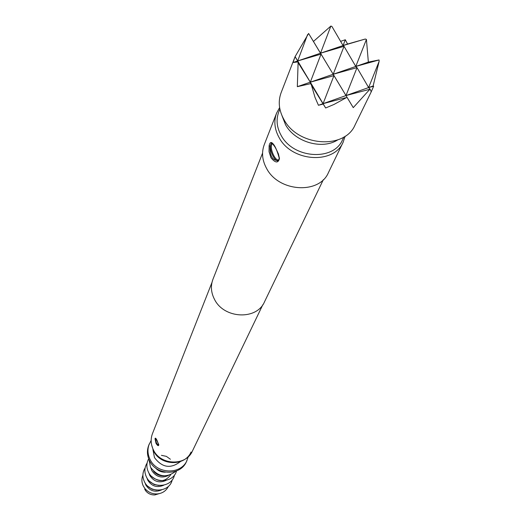 <?xml version="1.0" encoding="UTF-8"?>
<svg xmlns="http://www.w3.org/2000/svg" width="521" height="521" viewBox="0 0 521 521"><rect width="100%" height="100%" fill="white"/><g stroke="black" fill="none" stroke-linecap="round" stroke-linejoin="round"><path stroke-width="0.78" d="M295.062 56.698L281.106 92.718C277.908 101.484 278.878 110.478 284.023 119.7C298.103 146.479 344.752 149.709 355.042 125.007L371.239 91.813L370.047 89.091L353.258 107.639L347.019 97.31L333.981 104.46L325.651 107.984L323.196 104.057L318.448 105.288L314.997 97.349L311.389 84.93L310.614 83.66L297.322 86.675L298.116 62.631L297.738 61.96L293.076 62.513L295.062 56.698L308.608 33.461L313.447 41.459L330.881 26.05L331.923 26.46L343.059 45.561L297.686 60.95L321.034 54.119L308.608 33.461M340.61 41.361L345.312 39.752L347.546 44.038L365.299 39.023L366.426 39.427L368.354 62.097L355.771 66.447L379.06 59.948L379.099 61.439L373.127 85.978L323.079 103.653L345.579 97.746M279.888 109.065L278.761 111.93C275.922 119.596 276.729 127.443 281.19 135.48C293.336 158.697 333.668 161.341 342.544 139.791L343.886 137.01M281.978 115.649L285.547 124.773C294.984 142.09 322.043 149.937 337.634 139.954M345.149 136.202L343.144 142.187C333.844 164.656 291.786 161.888 279.132 137.655C274.495 129.286 273.649 121.106 276.592 113.122L279.621 107.586M155.746 438.623L155.655 439.021C155.844 442.433 156.873 444.42 158.729 444.98L158.788 444.993C158.456 446.25 157.537 445.709 156.033 443.378L155.024 438.78C155.251 437.549 155.961 438.174 157.14 440.655L158.788 444.993M271.317 143.223L270.112 146.147C269.683 155.857 272.444 160.67 278.383 160.598L279.256 158.221L279.464 158.527C278.214 163.334 275.388 163.073 270.979 157.759L269.038 151.709L269.116 145.782C270.099 140.957 272.138 141.458 275.231 147.287L278.429 153.936L279.464 158.527M276.592 113.122L264.271 144.623C261.392 152.412 262.18 160.37 266.622 168.504C278.742 192.034 319.321 194.554 328.419 172.633L343.144 142.187M262.564 153.115L212.939 279.315C210.484 285.918 211.005 292.594 214.496 299.354C223.965 318.878 256.762 320.369 264.505 301.835L323.346 179.66M211.956 282.512L152.477 433.609C150.465 439.014 150.771 444.433 153.389 449.857C160.481 465.513 186.023 466.21 192.418 451.049L262.825 304.726M151.155 440.401L148.706 445.331C146.785 450.463 147.065 455.595 149.54 460.733C156.215 475.549 180.338 476.161 186.381 461.788L188.335 456.637M149.227 444.009C147.306 449.148 147.586 454.292 150.068 459.444C156.762 474.286 180.943 474.905 186.993 460.505M148.954 459.463L150.484 467.116C157.85 477.034 166.31 478.395 175.851 471.205M170.4 459.248L166.329 456.344L161.425 455.334M150.875 467.845L151.832 470.6C156.046 476.923 161.569 478.558 168.387 475.497M148.68 458.786C146.368 463.071 146.284 467.5 148.426 472.072C153.734 483.976 173.434 483.136 176.528 470.945M148.869 472.892L149.787 475.471C153.897 481.691 159.322 483.332 166.056 480.401M147.104 463.052C144.395 467.454 144.161 472.078 146.408 476.936C151.819 489.121 172.08 487.669 174.47 475.009M146.902 477.848L147.775 480.251C151.787 486.367 157.114 488.014 163.757 485.207M145.105 467.962C142.435 472.319 142.207 476.904 144.421 481.71C149.774 493.778 169.826 492.345 172.23 479.802M144.975 482.707L145.802 484.947C149.716 490.951 154.952 492.612 161.503 489.929M142.904 475.191C141.451 478.792 141.588 482.407 143.308 486.028L144.825 488.418C148.114 492.325 152.314 494.162 157.414 493.915C162.565 493.322 166.238 490.795 168.42 486.334M152.913 449.48L154.45 457.555C162.109 467.741 170.784 469.063 180.481 461.521M151.65 445.032L153.558 450.893C160.377 465.943 184.935 466.601 191.07 452.007M144.682 489.193L145.789 490.925C148.172 493.765 151.22 495.093 154.919 494.917L158.964 493.7M148.218 486.51L152.002 489.154L156.508 490.131M149.97 481.547L154.04 484.484L158.957 485.474M151.78 476.507C159.048 482.537 165.352 481.958 170.686 474.774M153.643 471.368C156.339 474.533 159.771 476.031 163.926 475.862M155.31 467.754C157.987 470.834 161.367 472.306 165.444 472.182M345.312 39.752L343.059 45.561L365.299 39.023M347.546 44.038L343.059 45.561L344.036 46.31L333.186 74.269L357.015 67.632L345.99 95.558L333.968 75.617L323.079 103.653L318.448 105.288M330.881 26.05L320.513 53.207L344.036 46.31L355.771 66.447L297.322 86.675M307.598 34.562L297.686 60.95L293.076 62.513M366.426 39.427L355.771 66.447L357.015 67.632L368.627 87.567L373.668 86.232L371.245 91.781M368.354 62.097L379.06 59.948M379.099 61.439L368.627 87.567L370.047 89.091M373.127 85.978L373.668 86.232M347.019 97.31L345.99 95.558L369.415 89.384M297.738 61.96L297.686 60.95L295.055 56.724M310.614 83.66L310.314 82.181L298.116 62.631M323.196 104.057L311.389 84.93M325.651 107.984L310.314 82.181L333.968 75.617L333.186 74.269L321.034 54.119L310.314 82.181L295.173 56.717M353.258 107.639L313.447 41.459M158.703 444.4L156.45 439.704M155.655 439.021L155.024 438.78M158.742 444.589L155.851 438.448M270.112 146.147L269.116 145.782M279.425 157.843L279.256 158.221C278.995 155.18 277.517 151.351 274.827 146.733C272.151 143.112 270.972 141.875 271.291 143.014L271.33 142.956C270.751 143.249 274.333 140.423 279.256 158.221M278.748 160.468C275.388 163.464 268.484 149.26 270.855 144.252L271.832 142.995M272.516 143.529L271.767 144.591C269.585 149.182 275.856 162.239 279.015 159.66M154.919 494.917L157.414 493.915M145.789 490.925L144.825 488.418M271.838 143.008L271.298 143.229"/></g></svg>
